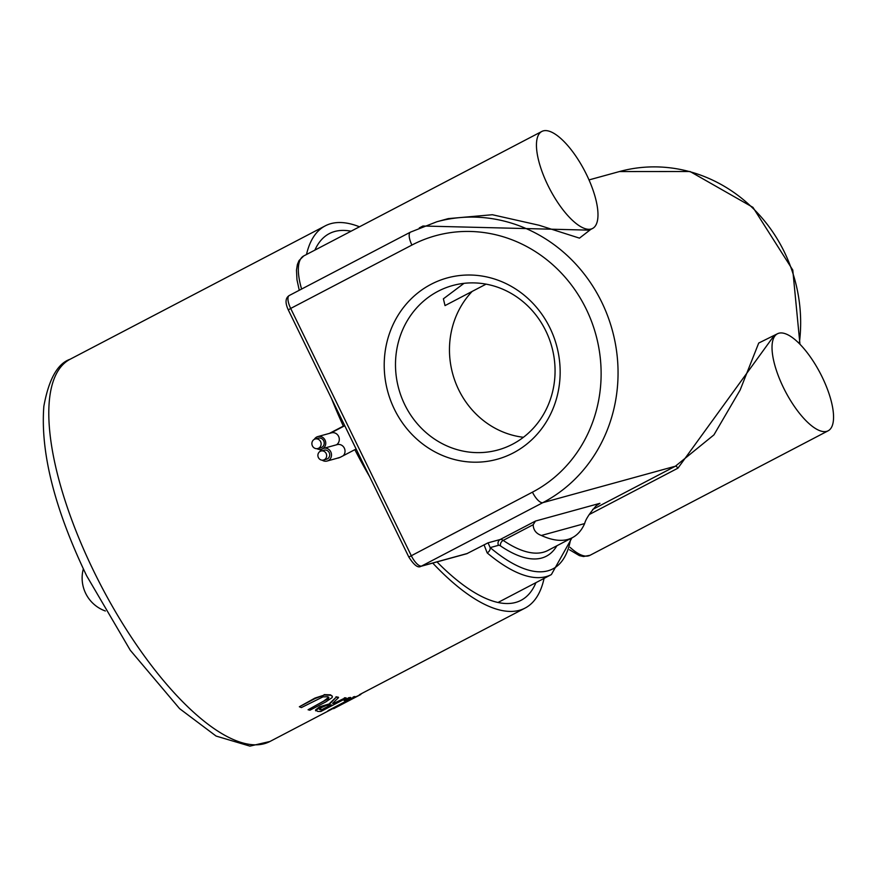 <?xml version="1.0" encoding="UTF-8"?>
<svg xmlns="http://www.w3.org/2000/svg" width="877" height="877" viewBox="0 0 877 877"><rect width="100%" height="100%" fill="white"/><g stroke="black" fill="none" stroke-linecap="round" stroke-linejoin="round"><path stroke-width="1.32" d="M316.904 448.684A6.567 6.106 -105.4 0 0 325.29 440.671A6.567 6.106 -105.4 0 0 314.339 439.333M322.188 460.173A6.567 6.106 -105.4 0 0 331.035 452.444A6.567 6.106 -105.4 0 0 319.831 451.589M325.751 701.951L332.131 697.588L332.35 696.316L330.673 695.242L324.358 695.044L315.172 698.487L299.353 706.763A216.104 77.636 62.4 0 0 301.381 707.575L322.955 696.864L327.79 696.755L328.864 697.445L328.393 698.64L308.068 709.756A216.104 77.636 62.4 0 0 309.932 710.217L325.751 701.951M324.358 695.044L314.964 698.081L299.353 706.763M308.068 709.756L323.69 701.085L328.722 697.248M324.15 694.628L330.476 694.836L332.23 696.119M337.722 706.544L355.021 696.908A216.104 77.636 -117.6 0 1 353.409 697.347L328.053 710.6A216.104 77.636 62.4 0 0 329.401 710.249L349.474 699.758L333.589 708.682A216.104 77.636 62.4 0 0 334.685 708.134L360.041 694.88A216.104 77.636 -117.6 0 1 359.581 695.11L337.722 706.544M360.6 694.091L360.787 694.474A216.104 77.636 -117.6 0 1 360.041 694.88M353.409 697.347L328.053 710.6M353.212 696.952A215.665 77.483 62.4 0 0 354.834 696.524L355.021 696.908M353.541 697.774L359.581 695.11M359.395 694.716A215.665 77.483 62.4 0 0 359.833 694.485L525.082 608.09A215.665 77.483 -117.6 0 1 432.723 563.078M338.982 705.24L333.589 708.682M362.486 693.104L360.655 694.2M315.523 709.953L317.671 711.4A216.104 77.636 62.4 0 0 320.872 711.477L346.229 698.224A216.104 77.636 -117.6 0 1 344.584 698.213L334.499 703.486A216.104 77.636 -117.6 0 1 332.58 703.387L338.544 697.621A216.104 77.636 -117.6 0 1 336.209 697.171L329.927 703.727L319.754 707.224L315.72 710.83L315.523 709.953L319.557 706.818L329.927 703.727M321.859 707.366L326.584 705.371L330.223 704.889A216.104 77.636 62.4 0 0 331.681 704.955L322.155 709.942A216.104 77.636 -117.6 0 1 320.489 709.866L319.316 709.23L321.859 707.366M319.118 708.824L320.302 709.471A215.665 77.483 62.4 0 0 321.958 709.548L330.804 704.922M329.73 703.332L336.209 697.171M336.012 696.776A215.665 77.483 62.4 0 0 338.347 697.215L338.544 697.621M332.975 703.036A215.665 77.483 62.4 0 0 334.312 703.091L334.499 703.486M334.312 703.091L344.584 698.213M344.398 697.818A215.665 77.483 62.4 0 0 346.031 697.829L346.229 698.224M345.987 700.383L350.844 697.851A216.104 77.636 -117.6 0 1 348.98 698.07L344.135 700.613A216.104 77.636 62.4 0 0 345.987 700.383M344.135 700.613L348.783 697.675A215.665 77.483 62.4 0 0 350.647 697.456L350.844 697.851M306.49 254.505A215.665 77.483 -117.6 0 1 325.235 225.86A215.665 77.483 -117.6 0 1 330.87 223.646A215.665 77.483 -117.6 0 1 359.471 226.803M544.08 578.392A215.665 77.483 -117.6 0 1 525.082 608.09M369.535 476.496A215.665 77.483 -117.6 0 1 354.834 449.671L340.353 457.246L336.395 458.463M329.401 433.402L343.345 426.112A215.665 77.483 -117.6 0 1 331.495 398.498M512.563 444.211A85.288 79.347 74.6 0 1 497.884 449.989A85.288 79.347 74.6 0 1 398.761 388.796A85.288 79.347 74.6 0 1 452.664 285.529A85.288 79.347 74.6 0 1 549.166 338.654A85.288 79.347 74.6 0 1 512.563 444.211M513.297 452.916A94.047 87.503 -105.4 0 0 518.976 291.241A94.047 87.503 -105.4 0 0 384.269 361.675A94.047 87.503 -105.4 0 0 513.297 452.916M523.416 437.283A85.288 79.347 74.6 0 1 454.637 380.037A85.288 79.347 74.6 0 1 472.166 291.416M486.077 284.137L445.023 305.602L443.389 298.816L463.999 283.348M484.038 544.792L487.173 552.894A4.374 3.08 -49.9 0 0 490.177 547.61L488.04 542.841L466.75 553.727L420.839 566.345A4.374 4.078 74.6 0 0 421.596 566.049A13.133 4.725 -117.6 0 1 411.214 555.547L290.682 308.441L411.916 245.056A137.832 128.239 74.6 0 1 586.176 309.011A137.832 128.239 74.6 0 1 532.449 492.161L408.825 557.048C413.999 565.106 418 568.208 420.839 566.345M467.54 553.42L421.596 566.049L542.83 502.664A150.965 140.463 -105.4 0 0 607.618 315.819A150.965 140.463 -105.4 0 0 436.801 221.771L448.268 218.614L492.381 214.733L539.136 225.268L579.478 238.138L590.769 229.401M592.578 228.458A54.736 19.667 62.4 0 0 585.617 172.736A54.736 19.667 62.4 0 0 543.28 130.881A54.736 19.667 62.4 0 0 541.854 131.44A54.736 19.667 62.4 0 0 549.791 189.059A54.736 19.667 62.4 0 0 592.578 228.458L589.355 230.147L422.944 226.014A4.374 1.579 -117.6 0 1 423.043 226.376M598.761 503.935L599.353 503.617M570.73 538.522A193.773 69.612 -117.6 0 1 490.177 547.61L498.487 545.319A8.759 3.146 -117.6 0 1 500.493 545.911A4.374 3.398 124.2 0 1 503.201 540.396L533.183 524.72L535.496 521.048L599.934 503.321L596.196 505.755C589.519 513.429 585.672 519.37 584.641 523.58A175.159 62.925 62.4 0 1 572.407 537.645A175.159 62.925 62.4 0 1 541.361 535.474L584.641 523.58M777.724 333.633L758.715 343.05L740.166 389.958L713.933 434.882L675.389 466.213L592.644 509.471M589.136 514.591L677.943 468.165L774.194 335.474L777.428 333.786A54.736 19.667 62.4 0 0 785.364 391.405A54.736 19.667 62.4 0 0 828.151 430.793A54.736 19.667 62.4 0 0 821.19 375.071A54.736 19.667 62.4 0 0 778.864 333.216A54.736 19.667 62.4 0 0 777.428 333.786M533.183 524.72C533.337 529.96 536.066 533.556 541.361 535.474M318.669 448.191A4.944 4.604 -105.4 0 0 315.194 438.993A4.944 4.604 -105.4 0 0 312.069 444.979A4.944 4.604 -105.4 0 0 318.669 448.191M315.194 438.993L318.285 438.149A4.944 4.604 74.6 0 1 321.76 447.347A4.944 4.604 74.6 0 1 320.916 447.676L317.814 448.531M324.282 459.723A4.659 4.341 -105.4 0 0 321.015 451.041A4.659 4.341 -105.4 0 0 318.066 456.687A4.659 4.341 -105.4 0 0 324.282 459.723M321.015 451.041L324.106 450.197A4.659 4.341 74.6 0 1 327.384 458.868A4.659 4.341 74.6 0 1 326.584 459.186L323.481 460.03M317.858 436.582L331.396 432.854A6.567 6.106 74.6 0 1 336.45 444.825M323.602 448.355L337.141 444.628A6.567 6.106 74.6 0 1 343.269 455.711M338.763 457.926A13.133 12.223 74.6 0 1 337.809 458.079M330.815 433.019L344.76 425.729L356.237 449.276L354.834 449.671M343.345 426.112L344.76 425.729M314.898 250.098A206.906 74.337 -117.6 0 1 329.303 233.622A206.906 74.337 -117.6 0 1 334.696 231.495A206.906 74.337 -117.6 0 1 351.052 231.199M535.935 582.657A206.906 74.337 -117.6 0 1 521.026 600.328A206.906 74.337 -117.6 0 1 436.998 561.905M499.715 601.589A206.906 74.337 -117.6 0 1 499.232 602.74M333.403 708.309L269.952 741.482A215.665 77.483 -117.6 0 1 93.817 571.322A215.665 77.483 -117.6 0 1 70.105 359.252L325.235 225.86M487.173 552.905A198.147 71.19 62.4 0 0 551.37 574.578L498.004 602.488M301.611 289.048A54.736 19.667 -117.6 0 1 303.738 255.941L541.854 131.44M288.303 309.932C285.014 302.795 285.332 297.994 289.246 295.516A13.133 4.725 -117.6 0 0 290.682 308.441L288.303 309.932L408.825 557.048M422.944 226.014L419.305 227.921M569.469 549.747L579.423 555.634L583.512 556.522L590.046 555.284A54.736 19.667 -117.6 0 1 570.116 547.369M677.943 468.165A4.374 1.579 62.4 0 0 675.389 466.213L542.83 502.664A13.133 4.725 -117.6 0 1 532.449 492.161M498.487 545.319A4.374 4.078 74.6 0 1 500.186 539.508L488.04 542.841M572.407 537.645L547.961 550.427A175.159 62.925 -117.6 0 1 503.201 540.396A13.133 4.725 62.4 0 0 500.186 539.508L535.496 521.048M500.493 545.911A179.533 64.503 62.4 0 0 556.895 545.757M410.82 231.999A13.133 4.725 62.4 0 0 410.48 232.131A13.133 4.725 62.4 0 0 411.916 245.056M799.956 344.244L792.775 270.039L752.937 207.345L690.035 171.508L619.403 171.563A150.965 140.463 74.6 0 1 799.276 343.554M322.034 449.057L321.344 449.243M339.695 457.553L327.088 461.028M571.914 537.908L551.37 574.578M299.254 290.287L296.963 279.675L296.492 270.072L297.402 264.459L299.013 260.59L303.738 255.941M590.046 555.284L828.151 430.793M269.952 741.482L249.912 746.119L216.093 736.066L179.577 708.627L130.3 650.285L86.659 575.805C54.56 508.803 40.287 452.291 43.85 406.27C48.783 379.237 57.542 363.56 70.105 359.252M289.246 295.516L410.48 232.131L436.801 221.771M589.004 179.917L619.403 171.563M83.337 568.888A35.036 35.036 0 0 0 105.35 610.995"/></g></svg>
